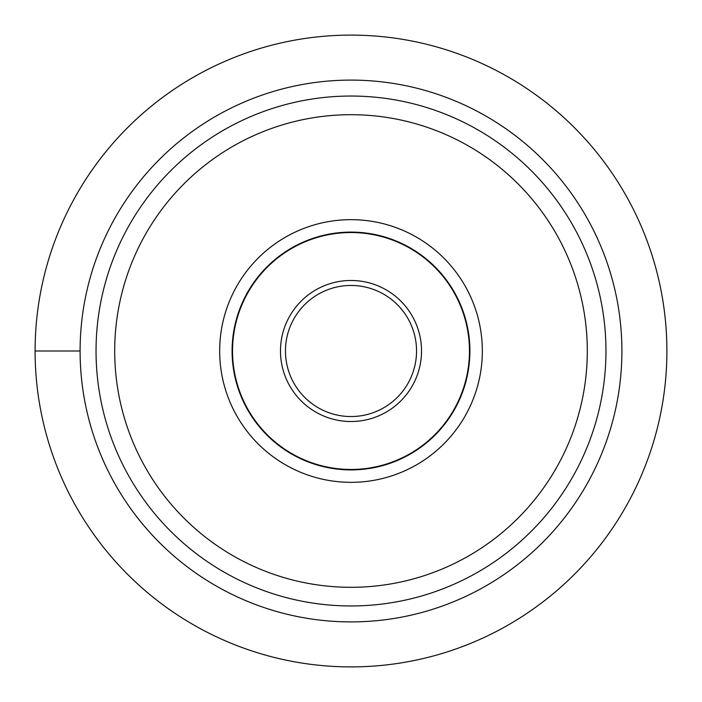 <?xml version="1.0" encoding="UTF-8"?>
<svg xmlns="http://www.w3.org/2000/svg" width="702" height="702" viewBox="0 0 702 702"><rect width="100%" height="100%" fill="white"/><g stroke="black" fill="none" stroke-linecap="round" stroke-linejoin="round"><path stroke-width="1.05" d="M35.1 351A315.9 315.9 0 0 0 351 666.9A315.9 315.9 0 0 0 666.9 351A315.9 315.9 0 0 0 351 35.1A315.9 315.9 0 0 0 35.1 351L80.098 351A270.902 270.902 0 0 1 351 80.098A270.902 270.902 0 0 1 621.902 351A270.902 270.902 0 0 1 351 621.902A270.902 270.902 0 0 1 80.098 351M605.958 350.798A254.958 254.958 0 0 1 351.097 605.958A254.958 254.958 0 0 1 96.042 351A254.958 254.958 0 0 1 350.903 96.042A254.958 254.958 0 0 1 605.958 351A254.958 254.958 0 0 1 351.097 605.958A254.958 254.958 0 0 1 96.042 351A254.958 254.958 0 0 1 350.903 96.042A254.958 254.958 0 0 1 605.958 350.798M482.335 351A131.335 131.335 0 0 0 351 219.665A131.335 131.335 0 0 0 219.665 351A131.335 131.335 0 0 0 351 482.335A131.335 131.335 0 0 0 482.335 351M232.099 351A118.901 118.901 0 0 0 351 469.901A118.901 118.901 0 0 0 469.901 351A118.901 118.901 0 0 0 351 232.099A118.901 118.901 0 0 0 232.099 351M469.462 351A118.462 118.462 0 0 0 351 232.537A118.462 118.462 0 0 0 232.537 351A118.462 118.462 0 0 0 351 469.462A118.462 118.462 0 0 0 469.462 351M416.54 350.807A65.54 65.54 0 0 0 350.903 285.46A65.54 65.54 0 0 0 285.46 351.193A65.54 65.54 0 0 0 351.097 416.54A65.54 65.54 0 0 0 416.54 350.807M114.698 351A236.302 236.302 0 0 1 350.903 114.698A236.302 236.302 0 0 1 587.302 351A236.302 236.302 0 0 1 351.097 587.302A236.302 236.302 0 0 1 114.698 351M421.516 351A70.516 70.516 0 0 0 350.895 280.484A70.516 70.516 0 0 0 280.484 351.202A70.516 70.516 0 0 0 351.105 421.516A70.516 70.516 0 0 0 421.516 351"/></g></svg>
